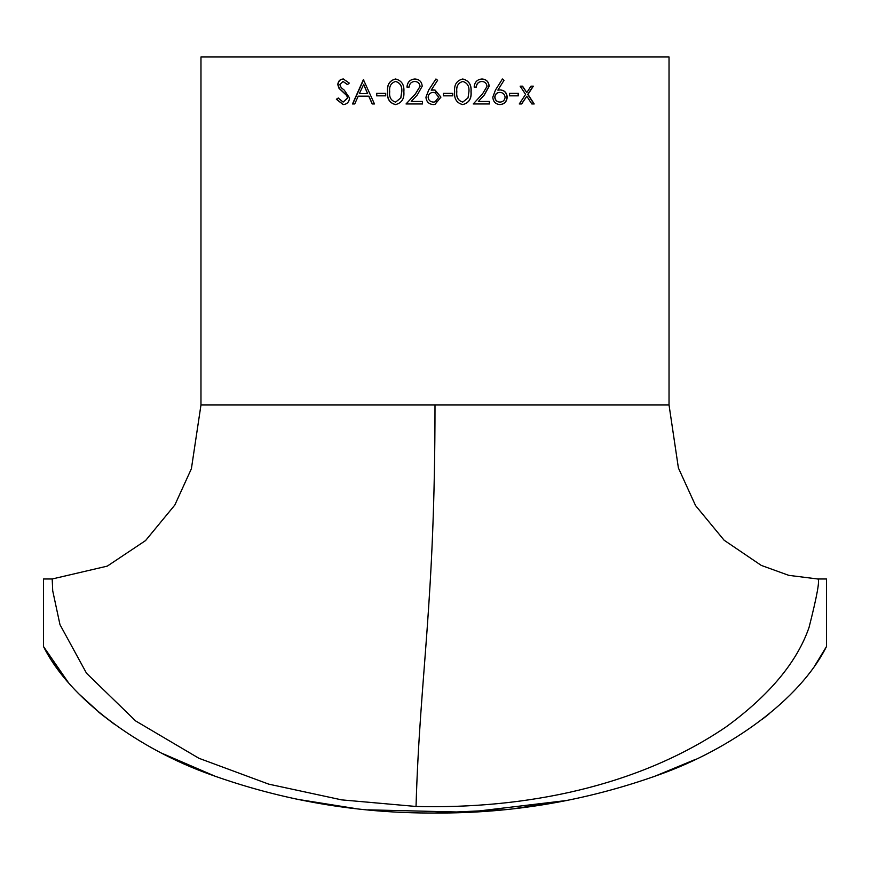 <?xml version="1.0" encoding="UTF-8"?>
<svg xmlns="http://www.w3.org/2000/svg" width="870" height="870" viewBox="0 0 870 870"><rect width="100%" height="100%" fill="white"/><g stroke="black" fill="none" stroke-linecap="round" stroke-linejoin="round"><path stroke-width="1.3" d="M769.026 713.976L761.935 719.544M815.005 665.398L826.5 646.53C799.66 700.187 729.995 749.461 659.721 774.507C587.163 800.65 512.234 813.483 434.935 813.015C357.635 813.461 282.739 800.617 210.246 774.496C139.766 749.44 69.774 699.523 43.5 646.53L68.534 682.809M78.093 693.183L101.007 713.998L114.1 724.036M163.277 753.866L216.108 776.66M296.028 799.084L355.428 808.545M367.858 809.839L468.093 812.254L567.305 800.422M653.511 776.801L695.413 759.423M814.962 665.463L826.5 646.53L826.5 578.985L817.8 578.985C820.018 579.605 817.104 595.732 809.067 627.357C797.159 661.929 769.635 695.01 726.515 726.602C637.645 787.176 523.86 809.176 416.034 806.468L341.682 799.878L268.732 784.142L198.925 758.281L135.666 720.958L86.521 673.25L59.976 624.649L52.711 590.784L52.2 578.985L43.5 578.985L43.5 646.53M435 404.985L669.03 404.985L669.03 56.985L200.97 56.985L200.97 404.985L435 404.985C435 605.955 419.982 672.63 416.034 806.468M435.935 78.985L437.61 80.301L431.183 90.143L435 90.012L440.938 97.125L435 104.422L433.325 104.585C428.79 104.182 426.333 101.703 425.941 97.168L428.671 90.099L435.935 78.985L437.621 80.301L435 84.314M368.728 96.157L372.186 103.965L374.481 103.965L363.399 79.605L352.491 103.965L354.732 103.965L358.212 96.157L368.902 96.157L372.36 103.965M385.714 93.351L385.714 95.841L376.601 95.841L376.601 93.351L385.714 93.351M395.546 78.985C401.668 80.54 404.441 84.814 403.865 91.796C404.441 98.767 401.668 103.03 395.546 104.585C389.542 103.073 386.878 98.799 387.552 91.796C386.867 84.803 389.532 80.529 395.546 78.985M406.964 87.098C407.356 82.15 409.987 79.442 414.859 78.985C419.351 79.311 421.798 81.726 422.2 86.217L417.285 94.96L411.216 101.464L422.515 101.464L422.515 103.965L406.029 103.965L415.425 93.884L420.014 86.413C419.634 83.335 417.883 81.682 414.751 81.475C411.347 81.736 409.476 83.607 409.128 87.098L406.964 87.098M452.781 93.351L452.781 95.841L443.428 95.841L443.428 93.351L452.781 93.351M462.753 78.985C468.897 80.54 471.671 84.814 471.083 91.796C471.671 98.767 468.897 103.03 462.753 104.585C456.685 103.073 453.977 98.799 454.651 91.796C453.966 84.803 456.674 80.529 462.753 78.985M474.161 87.098C474.574 82.15 477.173 79.442 481.969 78.985C486.373 79.311 488.766 81.726 489.157 86.217L484.351 94.96L478.38 101.464L489.462 101.464L489.462 103.965L473.236 103.965L482.524 93.884L487.026 86.413C486.656 83.335 484.938 81.682 481.86 81.475C478.511 81.736 476.662 83.607 476.314 87.098L474.161 87.098M504.034 80.301L497.857 90.143L500.283 89.915C504.524 90.295 506.829 92.698 507.199 97.125C506.808 101.746 504.382 104.226 499.913 104.585C495.552 104.182 493.181 101.703 492.801 97.168L495.432 90.099L502.425 78.985L504.034 80.301L497.857 90.143M518.389 93.351L518.389 95.841L509.57 95.841L509.57 93.351L518.389 93.351M522.555 86.163L526.785 92.59L530.983 86.163L533.343 86.163L527.981 94.406L534.202 103.965L531.831 103.965L526.785 96.233L521.685 103.965L519.26 103.965L525.589 94.406L520.129 86.163L522.555 86.163M338.245 98.027L343.139 102.094L347.543 97.962L346.738 95.569L339.028 88.37L337.788 84.662C338.115 81.106 339.952 79.213 343.28 78.985L349.283 83.107L347.445 84.597L343.052 81.475L339.778 84.564L341.247 87.707L344.259 90.132L349.577 97.995C349.109 102.084 346.956 104.28 343.139 104.585L336.364 99.267L338.245 98.027M434.467 813.015L502.392 809.818M516.04 808.371L567.468 800.389M653.587 776.769L694.847 759.684M98.756 712.16L101.507 714.4M52.211 661.287L65.902 679.709M343.139 102.094L347.772 97.962L346.967 95.569L339.289 88.37L338.049 84.662C338.376 81.106 340.203 79.213 343.519 78.985M347.685 84.597L343.052 81.475M343.258 104.585L336.636 99.267L338.495 98.027M522.315 86.163L526.785 92.59M533.082 86.163L527.731 94.406L533.93 103.965M526.785 96.233L521.445 103.965M518.161 93.351L518.161 95.841M500.109 89.915C504.339 90.295 506.644 92.698 507.003 97.125C506.612 101.736 504.198 104.226 499.739 104.585M502.24 78.985L503.85 80.301M499.848 92.405L499.674 92.405C496.694 92.579 495.063 94.188 494.758 97.255C495.15 100.3 496.846 101.91 499.858 102.094L500.032 102.094C503.023 101.91 504.72 100.3 505.111 97.255C504.676 94.167 502.925 92.557 499.848 92.405C496.868 92.579 495.215 94.188 494.91 97.255C495.313 100.3 497.02 101.91 500.032 102.094M481.849 78.985C486.243 79.311 488.625 81.726 489.016 86.217L484.22 94.96L478.38 101.464M489.321 101.464L489.321 103.965M481.86 81.475L481.741 81.475C478.391 81.736 476.553 83.607 476.205 87.098M462.677 78.985C468.81 80.54 471.573 84.814 470.985 91.796C471.573 98.767 468.799 103.041 462.677 104.585M462.829 81.475L462.753 81.475C458.131 82.846 456.141 86.282 456.772 91.785C456.13 97.277 458.131 100.702 462.753 102.094L468.006 97.908L468.919 91.785C469.452 86.347 467.418 82.911 462.829 81.475C458.196 82.846 456.195 86.282 456.826 91.785C456.184 97.266 458.185 100.702 462.829 102.094M452.737 93.351L452.737 95.841M431.183 90.143L433.706 89.915M434.663 89.969L440.916 97.125L435 104.422M433.325 104.585C428.812 104.182 426.365 101.714 425.974 97.168L428.682 90.099L435 80.41M435.837 92.959L433.249 92.405C430.15 92.579 428.442 94.188 428.127 97.255C428.54 100.3 430.302 101.91 433.434 102.094L435 101.888L438.752 97.255L435 92.644M434.38 92.503L433.249 92.405M435.359 101.779L436.131 101.431M433.445 102.094L435 101.888M407.029 87.098C407.432 82.15 410.064 79.442 414.914 78.985M406.105 103.965L415.479 93.884L420.058 86.413C419.677 83.335 417.926 81.682 414.805 81.475L414.751 81.475M395.654 104.585C389.662 103.051 386.998 98.778 387.672 91.796C386.998 84.803 389.651 80.529 395.654 78.985M395.622 102.094L400.874 97.908L401.788 91.785C402.31 86.347 400.287 82.911 395.73 81.475L395.622 81.475C391.043 82.846 389.064 86.282 389.695 91.785C389.053 97.266 391.032 100.702 395.622 102.094L400.787 97.908L401.701 91.785C402.223 86.347 400.2 82.911 395.622 81.475M376.753 95.841L376.753 93.351M352.709 103.965L363.693 79.605M367.629 93.656L363.714 84.357L359.332 93.656L367.629 93.656L363.529 84.357M817.8 578.985L788.785 575.353L761.261 565.402L724.123 540.226L695.554 505.579L678.404 467.984L669.03 404.985M200.97 404.985L191.4 468.702L174.837 505.024L145.551 540.585L107.271 566.131L52.2 578.985"/></g></svg>

